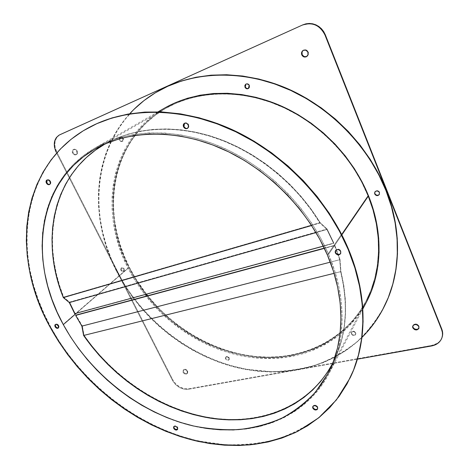 <?xml version="1.0" encoding="UTF-8"?>
<svg xmlns="http://www.w3.org/2000/svg" width="469" height="469" viewBox="0 0 469 469"><rect width="100%" height="100%" fill="white"/><g stroke="black" fill="none" stroke-linecap="round" stroke-linejoin="round"><path stroke-width="0.35" stroke-dasharray="2.35 1.76" d="M104.898 144.059L116.47 138.308L128.107 134.105L140.495 131.091L153.521 129.344L167.087 128.899L181.063 129.813L195.321 132.094L209.707 135.758L224.082 140.794L238.281 147.16L252.152 154.817L265.53 163.687L278.269 173.682L290.223 184.698L301.256 196.611L311.252 209.285L320.104 222.576L327.057 228.989L333.858 243.059L333.623 243.393L326.928 229.517L316.018 232.606L326.928 229.517L319.981 223.097L311.621 225.525L319.981 223.097L311.129 209.772L301.133 197.068L290.088 185.126L278.123 174.081L265.366 164.056L251.97 155.157L238.082 147.477L223.86 141.081L209.461 136.028L195.051 132.346L180.77 130.054L166.771 129.133L153.181 129.567L140.131 131.32L127.732 134.327L116.072 138.537L104.915 144.053M104.581 144.241C52.61 174.339 40.727 240.726 63.643 297.106L69.6 302.112L75.046 313.345L74.682 313.661L333.858 243.059L75.046 313.345L69.6 302.112L327.057 228.989L69.6 302.112L63.643 297.106L320.104 222.576L63.643 297.106L59.581 285.586L56.391 273.914L54.111 262.165L52.774 250.405L52.405 238.709L53.044 227.148L54.703 215.81L57.411 204.771L61.169 194.131L65.994 183.965L71.88 174.374L78.815 165.451L86.783 157.291L95.74 149.986L104.745 144.147M104.411 144.341L104.376 144.358C133.788 127.433 174.826 124.021 216.068 138.173C257.241 152.484 296.367 184.282 319.981 223.097L326.928 229.517L333.623 243.393L323.352 246.178L333.858 243.059L327.057 228.989L320.104 222.576C296.478 183.842 257.399 152.144 216.297 137.892C175.119 123.798 134.152 127.222 104.78 144.13M324.296 248.13L334.802 245.293L340.025 259.597L82.327 325.955L75.978 315.086L82.327 325.955L340.025 259.597L340.934 271.569L84.062 335.288L82.327 325.955L84.062 335.288L340.934 271.569L343.853 285.738L345.383 299.685L345.547 313.286L344.381 326.412L341.924 338.94L338.243 350.783L332.65 363.323C346.345 337.217 349.106 306.632 340.934 271.569L340.025 259.597L334.802 245.293L324.296 248.13M332.556 363.504L327.509 372.052L320.608 381.344L312.811 389.68L304.211 397.014L294.895 403.328L284.959 408.605L274.494 412.837L263.596 416.026L252.345 418.19L240.832 419.327L229.142 419.474L217.34 418.647L205.516 416.877L193.726 414.191L182.048 410.627L170.546 406.224L159.272 401.013L148.292 395.033L137.663 388.326L127.433 380.939L117.66 372.908L108.386 364.284L99.668 355.103L91.543 345.424L84.062 335.288C113.856 378.078 161.254 409.701 210.417 417.721C259.328 425.424 308.813 407.274 332.48 363.645M340.658 271.715L334.092 273.339L340.658 271.715L339.732 259.738L330.287 262.165L339.732 259.738L334.573 245.633L324.413 248.371L334.802 245.293L334.573 245.633L339.732 259.738L340.658 271.715C348.866 306.679 346.198 337.205 332.656 363.305L338.073 351.082L341.743 339.216L344.187 326.659L345.336 313.509L345.155 299.884L343.601 285.908L340.658 271.715M340.658 253.577L340.957 251.073L340.951 253.119L340.318 253.911M317.624 408.851L317.748 406.998L317.765 408.634L317.22 409.214M177.599 429.334L177.786 427.423L177.434 427.892L177.786 427.423L178.027 428.179L177.558 429.364M58.461 327.86L58.801 325.533L58.361 325.914L58.801 325.533L59.082 327.057L58.238 327.942M49.814 184.37L50.077 184.247C50.939 183.596 51.074 182.611 50.494 181.286L49.995 181.579L50.494 181.286L50.816 182.23L50.488 183.883L49.11 184.446L47.492 183.59M187.67 128.236L187.887 128.113C188.943 127.281 189.189 126.132 188.626 124.66L188.204 124.93L188.626 124.66L188.814 126.841L187.524 128.301M379.315 194.459L379.603 192.278L379.767 193.199L378.987 194.799M355.584 333.166L355.572 334.632C354.183 336.003 352.799 335.786 351.428 333.987L351.627 333.606C352.993 335.405 354.376 335.622 355.772 334.25L355.778 332.785L355.584 333.166L353.526 331.624L351.938 331.941L351.263 333.213L351.902 334.696L354.335 335.511L355.561 334.655L355.778 332.785L355.76 334.274L354.529 335.13L353.673 335.142L352.102 334.315L351.463 332.838L351.639 332.116L352.864 331.255L353.726 331.249L355.778 332.785C354.412 330.991 353.034 330.768 351.639 332.122L351.428 333.987L351.439 332.503C352.835 331.149 354.218 331.366 355.584 333.166M229.007 358.246L228.96 359.829C227.805 360.702 226.691 360.403 225.612 358.92L225.882 358.562C226.961 360.04 228.075 360.339 229.224 359.465L229.271 357.888L229.007 358.246L227.178 356.85L225.882 357.114L225.419 358.234L226.064 359.559L228.145 360.315L229.101 359.576L229.271 357.888L229.364 359.213L228.415 359.958L227.7 359.952L225.882 358.562L225.782 357.237L226.152 356.751L227.447 356.493L229.271 357.888C228.198 356.411 227.084 356.106 225.935 356.973L225.882 358.562L225.612 358.92L225.665 357.337C226.814 356.463 227.928 356.768 229.007 358.246M123.927 269.27L123.74 271.264C122.696 271.844 121.735 271.487 120.861 270.191L121.207 269.898C122.075 271.193 123.036 271.551 124.08 270.971L124.267 268.977L123.927 269.27L122.145 267.91L120.973 268.262L120.674 268.801L120.861 270.191L122.638 271.545L123.81 271.199L124.267 268.977L124.15 270.9L122.286 271.018L120.979 269.183L121.313 267.969L123.177 267.852L124.267 268.977C123.4 267.682 122.438 267.324 121.395 267.893L121.207 269.898L120.861 270.191L121.055 268.186C122.098 267.617 123.054 267.975 123.927 269.27M122.925 138.73L122.415 141.386C121.301 141.843 120.351 141.427 119.577 140.143L119.953 139.92C120.726 141.204 121.676 141.62 122.79 141.169L123.3 138.507L122.925 138.73L120.973 137.276L120.257 137.394L119.366 138.49L120.082 140.87L121.518 141.591L122.802 141.052L123.177 139.563L122.925 138.73L123.3 138.507L123.552 139.346L123.177 140.835L122.608 141.257L121.137 141.157L119.701 139.088L120.07 137.599L120.633 137.171L122.11 137.27L123.3 138.507C122.526 137.229 121.582 136.807 120.474 137.253L119.577 140.143L120.093 137.476C121.207 137.03 122.151 137.446 122.925 138.73M248.547 88.395L249.467 85.27L249.162 85.469L249.467 85.27L249.561 87.175L248.371 88.477M164.713 108.022C109.265 139.662 98.807 212.498 128.037 268.034L63.192 324.372L56.96 311.762L51.731 298.847L47.562 285.709L44.508 272.43L42.62 259.117L41.94 245.862L42.515 232.771L44.373 219.955L47.551 207.533L52.059 195.626L57.904 184.358L65.085 173.87L73.586 164.285L83.365 155.737L94.369 148.356L106.522 142.271L119.736 137.593L133.894 134.433L148.849 132.879L164.449 132.997L180.518 134.838L196.857 138.425L213.254 143.754L229.493 150.784L245.351 159.448L260.612 169.649L275.051 181.263L288.464 194.131L300.67 208.078L311.51 222.904L320.837 238.399L328.552 254.345L341.86 234.863L328.552 254.345L334.573 270.525L338.853 286.717L341.373 302.716L342.159 318.322L341.244 333.359L338.688 347.658L334.585 361.077L329.021 373.5L322.121 384.826L314.001 394.974L304.791 403.885L294.614 411.518L283.616 417.844L271.914 422.856L259.644 426.556L246.923 428.953L233.873 430.079L220.612 429.956L207.234 428.625L193.849 426.128L180.559 422.51L162.245 415.645C120.973 397.653 84.719 364.184 63.192 324.372L59.1 316.364M59.065 316.294C28.972 256.004 37.813 180.805 94.996 147.999C127.937 129.069 175.623 127.263 221.843 147.248C267.981 167.333 309.048 208.623 328.552 254.345C347.078 297.434 345.888 341.837 329.091 373.371C298.483 431.756 223.678 443.445 162.286 415.663M90.212 126.865C18.719 164.824 11.332 257.803 51.021 327.585L50.576 327.966L51.021 327.585C81.882 383.413 137.997 427.253 198.563 440.942L224.475 444.671C241.752 445.269 258.56 443.645 274.904 439.811C290.803 434.657 305.477 427.165 318.932 417.34L336.636 399.436L350.39 377.346M161.647 89.262C95.641 124.015 83.441 208.3 116.98 271.164L116.64 271.457C89.995 220.184 91.361 155.72 129.684 113.785L124.795 119.501L117.121 130.312L110.754 141.867L105.707 154.031L101.984 166.671L99.563 179.662L98.437 192.9L98.56 206.26L99.915 219.639L102.441 232.941L106.105 246.073L110.854 258.941L116.64 271.457L116.98 271.164C142.869 321.371 193.046 359.688 247.726 369.431L271.135 371.641C286.747 371.354 301.948 369.062 316.739 364.753C331.114 359.266 344.398 351.732 356.592 342.153C367.966 331.436 377.516 318.891 385.254 304.533L385.078 304.903M367.954 195.772L327.391 254.984L367.954 195.772C351.99 156.212 317.443 121.43 277.66 104.997C237.795 88.676 195.567 91.179 165.252 108.632C110.274 140.108 99.874 212.41 128.893 267.588C133.653 277.003 139.305 285.926 145.847 294.35L134.931 278.486L128.893 267.588L76.447 313.186L128.893 267.588L123.746 256.309L119.548 244.73L116.347 232.935L114.172 220.999L113.076 209.01L113.082 197.068L114.231 185.261L116.529 173.7L120 162.491L124.648 151.739L130.464 141.556L137.435 132.059L145.525 123.37L154.7 115.591L164.883 108.843L176.016 103.227L187.987 98.842L200.703 95.776L214.028 94.105L227.817 93.882L241.922 95.148L256.168 97.927L270.379 102.201L284.378 107.952L297.973 115.128L310.982 123.634L323.235 133.389L334.567 144.253L344.821 156.089L353.872 168.734L361.617 182.025L367.954 195.772L372.832 209.807L376.208 223.936L378.078 237.988L378.442 251.794L377.34 265.196L374.819 278.041L370.95 290.205L365.808 301.573L359.5 312.049L352.119 321.552L343.783 330.018L334.59 337.387L324.665 343.636L314.124 348.737L303.068 352.682L291.618 355.473L279.876 357.108L267.951 357.618L255.933 357.026L243.915 355.355L231.997 352.641L220.26 348.93L208.787 344.258L197.648 338.677L186.92 332.228L176.672 324.97L166.982 316.956L157.895 308.239L147.073 295.916C175.031 330.768 217.188 354.353 260.066 357.355C302.751 360.081 344.891 340.617 365.761 301.667C381.268 272.6 383.12 233.099 367.954 195.772C383.12 233.099 381.268 272.6 365.761 301.667C344.891 340.617 302.751 360.081 260.066 357.355C217.188 354.353 175.031 330.768 147.073 295.916L157.895 308.239L166.982 316.956L176.672 324.97L186.92 332.228L197.648 338.677L208.787 344.258L220.26 348.93L231.997 352.641L243.915 355.355L255.933 357.026L267.951 357.618L279.876 357.108L291.618 355.473L303.068 352.682L314.124 348.737L324.665 343.636L334.59 337.387L343.783 330.018L352.119 321.552L359.5 312.049L365.808 301.573L370.95 290.205L374.819 278.041L377.34 265.196L378.442 251.794L378.078 237.988L376.208 223.936L372.832 209.807L367.954 195.772L368.224 195.38L367.954 195.772L361.617 182.025L353.872 168.734L344.821 156.089L334.567 144.253L323.235 133.389L310.982 123.634L297.973 115.128L284.378 107.952L270.379 102.201L256.168 97.927L241.922 95.148L227.817 93.882L214.028 94.105L200.703 95.776L187.987 98.842L176.016 103.227L164.883 108.843L154.7 115.591L145.525 123.37L137.435 132.059L130.464 141.556L124.648 151.739L120 162.491L116.529 173.7L114.231 185.261L113.082 197.068L113.076 209.01L114.172 220.999L116.347 232.935L119.548 244.73L123.746 256.309L128.893 267.588L129.344 267.195C134.146 276.698 139.856 285.697 146.469 294.18L135.377 278.088L129.344 267.195L124.209 255.927L120.017 244.361L116.816 232.571L114.647 220.641L113.557 208.664L113.568 196.728L114.717 184.933L117.021 173.383L120.492 162.18L125.141 151.434L130.957 141.257L137.927 131.771L146.011 123.083L155.18 115.315L165.358 108.568L176.479 102.957L188.45 98.578L201.154 95.512L214.462 93.835L228.245 93.612L242.332 94.879L256.566 97.646L270.765 101.92L284.747 107.665L298.325 114.823L311.322 123.324L323.563 133.061L334.878 143.913L345.12 155.737L354.165 168.371L361.892 181.644L368.224 195.38L373.095 209.397L376.466 223.514L378.331 237.554L378.694 251.349L377.586 264.733L375.065 277.572L371.202 289.731L366.066 301.092L359.758 311.563L352.383 321.06L344.053 329.514L334.866 336.889L324.953 343.132L314.412 348.233L303.373 352.178L291.929 354.969L280.198 356.61L268.274 357.126L256.267 356.534L244.261 354.869L232.354 352.16L220.623 348.455L209.156 343.789L198.029 338.213L187.313 331.776L177.077 324.525L167.392 316.516L158.317 307.811L147.7 295.746C175.658 330.475 217.763 353.937 260.553 356.874C303.156 359.53 345.184 340.06 366.019 301.18C381.514 272.131 383.372 232.665 368.224 195.38C352.283 155.86 317.777 121.119 278.035 104.71C238.217 88.412 196.024 90.916 165.727 108.357C110.784 139.815 100.366 212.058 129.344 267.195L128.893 267.588C99.874 212.41 110.274 140.108 165.252 108.632C195.567 91.179 237.795 88.676 277.66 104.997C317.443 121.43 351.99 156.212 367.954 195.772M361.962 337.404C327.169 371.096 275.098 379.28 228.075 365.234C180.946 350.812 139.445 315.649 116.64 271.457L123.4 283.552L131.08 295.148L139.621 306.169L148.972 316.552L159.055 326.231L169.813 335.142L181.175 343.226L193.076 350.419L205.434 356.675L218.179 361.933L231.229 366.148L244.496 369.261L257.886 371.237L271.311 372.023L284.66 371.589L297.833 369.906L310.713 366.94L323.182 362.684L335.118 357.126L346.386 350.267L356.868 342.136L361.962 337.404M161.494 89.345L155.69 92.622L144.323 100.419L134.128 109.353L125.176 119.29L117.502 130.101L111.135 141.65L106.088 153.803L102.359 166.436L99.944 179.422L98.807 192.648L98.93 206.002L100.278 219.375L102.805 232.671L106.463 245.791L111.206 258.654L116.98 271.164L123.734 283.253L131.414 294.837L139.95 305.852L149.289 316.229L159.366 325.902L170.112 334.807L181.468 342.88L193.363 350.073L205.715 356.323L218.454 361.576L231.493 365.779L244.754 368.892L258.138 370.862L271.551 371.647L284.894 371.208L298.055 369.519L310.929 366.553L323.393 362.297L335.317 356.733L346.585 349.88L357.061 341.749L366.611 332.369L375.1 321.793L382.411 310.091L385.178 304.686M375.44 194.494L374.919 193.685M374.749 192.765L375.522 191.159L377.316 190.619L379.075 191.463L379.603 192.278C378.266 190.35 376.771 190.127 375.112 191.616L375.018 191.768M245.65 84.344L247.251 83.664L248.142 83.881L249.467 85.27C248.611 83.769 247.48 83.341 246.073 83.986L245.92 84.092M90.048 126.952L83.769 130.517L71.575 139.035L60.794 148.843L51.473 159.777L43.646 171.683L37.321 184.411L32.496 197.812L29.16 211.748L27.278 226.076L26.821 240.673L27.73 255.417L29.969 270.191L33.475 284.894L38.194 299.421L44.063 313.679L51.021 327.585L59.006 341.057L67.952 354.013L77.801 366.383L88.477 378.09L99.915 389.071L112.05 399.26L124.807 408.593L138.115 417L151.897 424.427L166.073 430.806L180.559 436.082L195.262 440.192L210.089 443.082L224.938 444.706L239.7 444.999L254.257 443.92L268.485 441.44L282.262 437.513L295.447 432.125L307.893 425.26L319.448 416.923L329.971 407.127L339.304 395.924L347.3 383.361L350.314 377.51M335.394 251.437L336.238 249.643L338.284 249.098L340.33 250.124L340.957 251.073C339.368 248.828 337.645 248.517 335.781 250.147L335.652 250.358M312.876 406.816L313.597 405.456L315.379 405.193L317.185 406.189L317.748 406.998C316.153 404.946 314.588 404.63 313.052 406.043L312.946 406.312M173.852 427.206L174.31 426.022L175.723 425.811L177.786 427.423C176.537 425.764 175.306 425.371 174.081 426.251L173.935 426.509M175.336 429.241L174.609 428.678M55.248 324.87L55.541 324.302L56.796 323.968L58.801 325.533C57.787 324.079 56.731 323.645 55.623 324.226L55.43 324.442M46.572 181.82L46.572 180.911M46.894 180.166L48.272 179.598L49.896 180.454L50.494 181.286C49.573 179.826 48.512 179.328 47.316 179.791L47.082 179.961M184.264 123.494L185.062 122.919L187.072 123.03L188.626 124.66C187.594 122.913 186.293 122.391 184.727 123.095L184.522 123.241M186.545 128.459L185.525 128.189M162.204 415.628L154.594 412.11L142.089 405.433L130.007 397.847L118.428 389.405L107.413 380.177L97.036 370.217L87.363 359.588L78.458 348.361L70.379 336.595L63.192 324.372L128.037 268.034C150.86 312.759 195.344 347.136 243.763 356.317C264.51 359.688 285.316 358.732 304.885 353.134C317.642 348.567 329.473 342.235 340.371 334.133C350.572 325.052 359.242 314.406 366.389 302.183L366.33 302.306M164.689 108.034L153.891 115.151L144.675 122.984L136.543 131.73L129.538 141.286L123.699 151.534L119.032 162.35L115.55 173.63L113.246 185.261L112.103 197.127L112.103 209.139L113.217 221.192L115.403 233.199L118.634 245.058L122.86 256.701L128.037 268.034L134.111 278.996L141.034 289.502L148.755 299.498L157.209 308.907L166.343 317.671L176.086 325.726L186.386 333.031L197.173 339.515L208.371 345.131L219.908 349.833L231.709 353.567L243.692 356.305L255.775 357.988L267.858 358.597L279.852 358.093L291.665 356.452L303.179 353.655L314.3 349.698L324.911 344.58L334.895 338.301L344.146 330.891L352.541 322.391L359.975 312.835L362.801 308.491M145.847 294.35C139.305 285.926 133.653 277.003 128.893 267.588L134.931 278.486L145.847 294.35M187.242 371.518L187.19 373.588C185.777 374.59 184.399 374.168 183.057 372.327L183.443 371.853C184.78 373.693 186.158 374.115 187.571 373.113L187.623 371.043L187.242 371.518L187.412 373.195L186.257 374.127L185.372 374.115L183.643 373.142L182.793 371.454L183.32 370.041L184.036 369.713L185.841 370.07L187.242 371.518L187.623 371.043L187.793 372.72L186.639 373.652L185.753 373.641L184.024 372.667L183.443 371.853L183.268 370.176L183.707 369.566L185.308 369.255L187.623 371.043C186.287 369.203 184.915 368.781 183.502 369.771L183.443 371.853L183.057 372.327L183.115 370.246C184.528 369.25 185.906 369.678 187.242 371.518M76.682 151.329C77.326 152.847 77.133 153.984 76.107 154.723C74.753 155.245 73.574 154.7 72.584 153.087L73.105 152.794C74.102 154.401 75.275 154.952 76.635 154.43C77.655 153.685 77.848 152.554 77.209 151.036L76.682 151.329L77.004 153.427L75.937 154.811L75.052 154.946L73.234 154.014L72.238 152.026L72.631 150.139L74.202 149.464L75.151 149.74L76.682 151.329L77.209 151.036L77.555 152.097L77.532 153.134L76.459 154.512L74.63 154.371L73.762 153.715L73.105 152.794L72.783 150.696L73.844 149.312L74.729 149.171L76.553 150.103L77.209 151.036C76.218 149.423 75.052 148.878 73.697 149.382C72.66 150.127 72.46 151.264 73.105 152.794L72.584 153.087C71.933 151.557 72.132 150.42 73.17 149.675C74.524 149.165 75.697 149.717 76.682 151.329M306.878 56.415L307.06 56.303C308.45 55.201 308.854 53.759 308.274 51.977L307.916 52.217L308.274 51.977L308.549 53.343L308.315 54.697L306.527 56.591M418.964 328.118L419.04 326.113L418.923 328.194M59.827 134.744C54.433 138.437 53.407 144.188 56.737 152.003L172.821 379.872L172.434 380.347L172.821 379.872C176.749 386.298 182.007 389.276 188.585 388.807L188.21 389.293C181.626 389.757 176.367 386.778 172.434 380.347L56.614 153.099L172.434 380.347L175.318 384.34L179.316 387.435L183.836 389.176L188.21 389.293L188.585 388.807L431.732 345.43L431.55 345.97L431.732 345.43C436.909 344.381 440.344 341.713 442.05 337.428M357.39 359.172L188.21 389.293L357.39 359.172M59.798 134.761L56.831 137.306L55.014 141.585L54.99 146.744L56.737 152.003L56.204 152.296L56.737 152.003L172.821 379.872L175.705 383.859L179.697 386.954L184.211 388.695L188.585 388.807L431.732 345.43L437.19 343.361L439.359 341.637L441.036 339.533L442.15 337.129M302.786 50.758L303.859 49.995L306.427 50.025L308.274 51.977C307.095 49.843 305.471 49.263 303.39 50.247L303.214 50.371M418.178 328.968L417.099 329.396M413.64 328.271L412.99 327.286M412.802 326.213L413.84 324.431L416.155 323.979L417.375 324.372L419.04 326.113C416.959 323.499 414.93 323.293 412.954 325.504L412.867 325.773M340.558 253.758L340.805 253.377M317.519 409.12L317.777 408.61M177.47 429.569L177.798 429.123M58.279 328.071L58.707 327.696M49.614 184.522L50.077 184.247M187.506 128.365L187.887 128.113M355.572 334.632L355.772 334.25M228.96 359.829L229.224 359.465M123.74 271.264L124.08 270.971M122.415 141.386L122.79 141.169M158.059 111.833L94.996 147.999M327.901 373.652L366.019 301.18M94.756 149.201L165.727 108.357M362.83 308.971L329.091 373.371M120.093 137.476L120.474 137.253M121.055 268.186L121.395 267.893M225.665 357.337L225.935 356.973M351.439 332.503L351.639 332.122M184.34 123.341L184.727 123.095M46.836 180.067L47.316 179.791M55.184 324.601L55.623 324.226M173.729 426.72L174.081 426.251M312.788 406.553L313.052 406.043M335.528 250.51L335.781 250.147M187.19 373.588L187.571 373.113M76.107 154.723L76.635 154.43M306.755 56.509L307.06 56.303M418.899 328.335L419.081 327.86M412.767 325.984L412.954 325.504M303.08 50.447L303.39 50.247M73.17 149.675L73.697 149.382M183.115 370.246L183.502 369.771"/><path stroke-width="0.7" d="M69.306 302.587L316.018 232.606L69.306 302.587L74.682 313.661L323.352 246.178L74.682 313.661L69.306 302.587L63.327 297.586L69.306 302.587M311.621 225.525L63.327 297.586L311.621 225.525M104.915 144.053L95.318 150.232L86.349 157.549L78.382 165.721L71.44 174.661L65.554 184.27L60.736 194.453L56.978 205.117L54.281 216.168L52.628 227.529L52.006 239.108L52.387 250.821L53.742 262.599L56.04 274.365L59.246 286.049L63.327 297.586C40.27 241.06 52.17 174.439 104.376 144.358M75.978 315.086L324.296 248.13L75.615 315.403L81.87 326.119L83.599 335.464L91.08 345.624L99.211 355.326L107.94 364.524L117.221 373.172L127.005 381.221L137.247 388.631L147.887 395.355L158.88 401.347L170.171 406.576L181.691 410.996L193.386 414.573L205.188 417.269L217.036 419.046L228.849 419.878L240.562 419.743L252.088 418.6L263.355 416.443L274.271 413.248L284.747 409.009L294.696 403.727L304.023 397.401L312.635 390.056L320.438 381.702L327.333 372.392L332.369 363.856C308.749 407.631 259.169 425.852 210.165 418.125C160.908 410.088 113.416 378.366 83.599 335.464L334.092 273.339L83.599 335.464L81.87 326.119L330.287 262.165L81.87 326.119L75.615 315.403L324.413 248.371L75.978 315.086M340.318 253.911L338.272 254.45L336.238 253.424L335.611 252.48L335.335 252.891L335.505 250.552C337.369 248.928 339.099 249.232 340.687 251.478L339.122 249.842L336.906 249.578L335.962 250.053L335.118 251.841L335.962 253.835L338.002 254.86L339.11 254.79L340.682 253.53L340.687 251.478L340.535 253.793C338.671 255.441 336.941 255.142 335.335 252.891L335.611 252.48C337.082 254.638 338.759 255.001 340.658 253.577M317.22 409.214L315.438 409.472L313.638 408.481L313.081 407.678L312.817 408.182L312.788 406.553C314.324 405.134 315.889 405.456 317.484 407.502L316.927 406.693L315.115 405.697L313.333 405.961L312.612 407.327L313.38 408.991L315.174 409.982L316.962 409.724L317.689 408.364L317.484 407.502L317.519 409.12C315.983 410.551 314.418 410.234 312.817 408.182L313.081 407.678C314.494 409.601 316.006 409.994 317.624 408.851M174.609 428.678L174.093 427.963L173.741 428.432L173.729 426.72C174.955 425.84 176.192 426.233 177.434 427.892L177.452 429.592C176.227 430.478 174.99 430.091 173.741 428.432L174.093 427.963C175.154 429.469 176.326 429.926 177.599 429.334L177.434 427.892L176.192 426.608L174.591 426.239L173.577 426.995L173.741 428.432L174.984 429.71L176.579 430.085L177.599 429.328M58.238 327.942L56.767 327.667L55.53 326.395L55.084 326.776L55.184 324.601C56.286 324.026 57.347 324.46 58.361 325.914L56.35 324.349L55.641 324.366L54.803 325.252L55.084 326.776L57.089 328.335L58.344 328.013L58.648 326.705L58.361 325.914L58.267 328.083C57.165 328.663 56.104 328.23 55.084 326.776L55.53 326.395C56.391 327.69 57.365 328.177 58.461 327.86M47.492 183.59L46.894 182.763L46.396 183.057C45.804 181.72 45.944 180.729 46.818 180.084C48.014 179.615 49.075 180.114 49.995 181.579L48.618 180.149L46.988 179.996L46.073 181.198L46.073 182.113L47.768 184.475L49.392 184.634L50.318 183.438L49.995 181.579C50.582 182.904 50.441 183.889 49.585 184.54C48.389 185.015 47.322 184.516 46.396 183.057L46.894 182.763C47.697 184.077 48.67 184.616 49.814 184.37M185.525 128.189L183.971 126.566L183.543 126.841C182.974 125.358 183.227 124.197 184.299 123.365C185.871 122.667 187.172 123.189 188.204 124.93L186.644 123.306L184.634 123.195L183.35 124.66L183.543 126.841L185.097 128.465L187.102 128.582L188.391 127.122L188.204 124.93C188.767 126.407 188.52 127.556 187.465 128.389C185.894 129.11 184.587 128.594 183.543 126.841L183.971 126.566C184.915 128.207 186.146 128.764 187.67 128.236M375.018 191.768L374.719 193.978L374.913 191.909C376.572 190.42 378.067 190.643 379.403 192.571L378.882 191.757L377.117 190.912L375.323 191.458L374.549 193.064L375.241 194.787L377 195.632L377.961 195.538L379.357 194.383L379.403 192.571L379.222 194.612C377.568 196.13 376.068 195.919 374.719 193.978L374.919 193.685C376.173 195.555 377.639 195.813 379.315 194.459M248.371 88.477L246.606 88.418L245.287 87.035L244.976 87.234L245.762 84.186C247.169 83.541 248.306 83.969 249.162 85.469L248.617 84.643L246.94 83.863L246.061 84.027L244.882 85.335L244.976 87.234L246.295 88.618L247.192 88.834L248.793 88.166L249.256 87.375L249.162 85.469L248.394 88.506C246.981 89.163 245.844 88.741 244.976 87.234L245.287 87.035C246.084 88.465 247.169 88.922 248.547 88.395M164.689 108.034L175.324 102.699L187.371 98.279L200.163 95.189L213.571 93.501L227.447 93.272L241.641 94.545L255.98 97.335L270.291 101.638L284.378 107.424L298.067 114.641L311.17 123.212L323.504 133.026L334.913 143.965L345.237 155.884L354.353 168.617L362.144 181.995L368.523 195.837L373.43 209.965L376.824 224.188L378.7 238.334L379.063 252.228L377.95 265.706L375.405 278.633L371.501 290.868L366.389 302.183C381.913 272.976 383.748 233.328 368.523 195.837L341.86 234.863L368.523 195.837C352.477 156.06 317.748 121.061 277.754 104.505C237.677 88.061 195.215 90.529 164.713 108.022L158.059 111.833M350.15 377.844L350.39 377.346C367.18 342.816 367.96 295.394 348.455 249.092L348.197 249.502C367.719 295.845 366.946 343.296 350.15 377.844L336.39 399.946L318.674 417.856L297.821 431.333C282.649 438.152 266.656 442.666 249.836 444.876C232.771 445.826 215.564 444.676 198.229 441.429C137.628 427.705 81.471 383.83 50.576 327.966L43.611 314.048L37.731 299.779L33.006 285.246L29.494 270.537L27.249 255.752L26.334 241.002L26.786 226.392L28.662 212.052L31.998 198.111L36.817 184.704L43.136 171.965L50.969 160.052L60.29 149.113L71.077 139.305L83.271 130.775L96.802 123.681L111.575 118.159L127.451 114.342L144.288 112.343L161.899 112.249L180.084 114.125L198.616 118.012L217.253 123.91L235.731 131.777L253.799 141.538L271.182 153.087L287.626 166.272L302.892 180.917L316.757 196.798L329.027 213.694L339.55 231.346L348.197 249.502L354.875 267.899L359.553 286.272L362.203 304.393L362.865 322.021L361.587 338.952L358.451 355.004L353.567 370.023L347.06 383.865L339.058 396.434L329.719 407.643L319.19 417.433L307.623 425.776L295.171 432.635L281.98 438.023L268.198 441.95L253.958 444.43L239.389 445.497L224.622 445.198L209.766 443.574L194.928 440.672L180.219 436.557L165.721 431.269L151.54 424.885L137.745 417.451L124.426 409.032L111.657 399.694L99.516 389.499L88.066 378.506L77.379 366.787L67.53 354.412L58.572 341.444L50.576 327.966C10.846 258.138 18.197 165.106 89.72 127.122C126.952 107.477 179.967 106.621 231.035 129.579C282.004 152.642 326.999 198.821 348.197 249.502L348.455 249.092C327.286 198.457 282.344 152.325 231.422 129.292C180.401 106.363 127.427 107.225 90.212 126.865L89.89 127.035M385.254 304.533C400.708 272.671 402.156 230.461 386.157 190.308L385.969 190.602L378.835 174.896L370.07 159.706L359.782 145.249L348.098 131.725L335.165 119.325L321.165 108.222L306.298 98.549L290.762 90.441L274.781 83.98L258.571 79.226L242.344 76.207L226.316 74.929L210.675 75.362L195.602 77.444L181.263 81.114L167.796 86.273L155.327 92.815L143.948 100.618L133.753 109.553L129.684 113.785C138.554 104.059 149.083 95.946 161.283 89.456C195.626 71.364 242.637 69.729 286.711 88.629C330.692 107.647 368.564 146.65 385.969 190.602L386.157 190.308C368.769 146.387 330.932 107.424 286.987 88.424C242.948 69.547 195.972 71.182 161.647 89.262L161.436 89.374M327.391 254.984C345.893 297.962 344.697 342.241 327.901 373.652L315.379 392.242C305.331 402.965 293.905 411.729 281.101 418.53C267.723 424.193 253.629 427.869 238.832 429.575C223.807 430.19 208.664 428.983 193.398 425.958C140.008 413.324 90.394 374.145 63.309 324.607L76.447 313.186L63.309 324.607C28.849 263.197 35.357 183.432 94.756 149.201C127.527 130.3 175.007 128.465 221.051 148.351C267.008 168.33 307.945 209.45 327.391 254.984L319.711 239.12L310.425 223.707L299.638 208.957L287.491 195.081L274.142 182.277L259.773 170.722L244.595 160.562L228.819 151.938L212.662 144.933L196.347 139.627L180.09 136.045L164.103 134.204L148.579 134.075L133.694 135.611L119.607 138.742L106.457 143.385L94.357 149.429L83.4 156.763L73.668 165.258L65.203 174.79L58.05 185.226L52.229 196.429L47.738 208.277L44.573 220.641L42.72 233.398L42.146 246.43L42.82 259.627L44.696 272.882L47.738 286.102L51.889 299.187L57.095 312.049L63.309 324.607L70.467 336.783L78.511 348.502L87.381 359.688L97.019 370.276L107.354 380.195L118.323 389.393L129.86 397.794L141.896 405.351L154.348 412.005L167.146 417.691L180.213 422.364L193.451 425.969L206.776 428.455L220.09 429.78L233.298 429.897L246.289 428.777L258.947 426.38L271.158 422.698L282.801 417.703L293.746 411.401L303.859 403.803L313.022 394.933L321.095 384.826L327.948 373.553L333.471 361.189L337.545 347.828L340.078 333.6L340.975 318.639L340.183 303.109L337.662 287.192L333.389 271.082L327.391 254.984M145.847 294.35L147.073 295.916L145.847 294.35M385.969 190.602C401.986 230.789 400.538 273.028 385.078 304.903C379.052 317.343 371.348 328.177 361.962 337.404L366.424 332.75L374.919 322.174L382.229 310.466L388.232 297.709L392.817 284.021L395.871 269.523L397.313 254.356L397.073 238.692L395.115 222.711L391.41 206.612L385.969 190.602M385.178 304.686L388.408 297.346L392.987 283.663L396.041 269.171L397.483 254.016L397.249 238.358L395.291 222.394L391.592 206.301L386.157 190.308L379.034 174.609L370.281 159.437L359.999 144.991L348.326 131.478L335.405 119.091L321.417 107.993L306.562 98.338L291.038 90.236L275.069 83.781L258.87 79.032L242.661 76.019L226.638 74.741L211.009 75.175L195.948 77.262L181.614 80.926L168.154 86.085L161.494 89.345M378.987 194.799L377.193 195.339L375.44 194.494M374.919 193.685L374.749 192.765M245.92 84.092L245.287 87.035L245.187 85.135L245.65 84.344M350.314 377.51L353.808 369.525L358.685 354.517L361.822 338.471L363.1 321.552L362.449 303.935L359.799 285.832L355.133 267.471L348.455 249.092L339.826 230.953L329.314 213.319L317.056 196.441L303.209 180.571L287.96 165.944L271.528 152.777L254.163 141.239L236.118 131.484L217.651 123.628L199.032 117.742L180.518 113.867L162.344 111.991L144.745 112.085L127.92 114.09L112.056 117.907L97.294 123.423L90.048 126.952M335.652 250.358L335.611 252.48L335.394 251.437M312.946 406.312L313.081 407.678L312.876 406.816M173.935 426.509L174.093 427.963L173.852 427.206M177.558 429.364L175.336 429.241M55.43 324.442L55.53 326.395L55.248 324.87M47.082 179.961L46.894 182.763L46.572 181.82M46.572 180.911L46.894 180.166M184.522 123.241L183.971 126.566L183.778 124.391L184.264 123.494M187.524 128.301L186.545 128.459M362.801 308.491L366.33 302.306M146.469 294.18L147.7 295.746L146.469 294.18M306.527 56.591L303.971 56.55L302.13 54.609L301.766 54.85C301.174 53.038 301.596 51.584 303.027 50.482C305.108 49.497 306.738 50.077 307.916 52.217L307.957 54.937L306.169 56.831L303.607 56.796L301.766 54.85L301.714 52.135L303.496 50.23L306.064 50.265L307.916 52.217C308.496 53.999 308.092 55.442 306.703 56.544C304.61 57.57 302.968 57.007 301.766 54.85L302.13 54.609C303.255 56.679 304.838 57.282 306.878 56.415M412.867 325.773L412.784 327.808L412.749 326.025C414.725 323.809 416.759 324.015 418.84 326.635L418.723 328.716L416.9 329.918L414.444 329.543L412.784 327.808L412.597 326.729L413.635 324.953L415.95 324.495L418.19 325.644L418.84 326.635L418.881 328.382C416.912 330.622 414.877 330.434 412.784 327.808L412.99 327.286C414.901 329.807 416.894 330.082 418.964 328.118M431.55 345.97L357.39 359.172L434.429 345.178L437.008 343.9L439.183 342.177L440.86 340.072L441.974 337.668L442.484 335.054L442.361 332.333L441.605 329.607C442.677 332.386 442.795 335.083 441.968 337.698C440.321 342.136 436.85 344.891 431.55 345.97M442.05 337.428L442.144 337.158C442.971 334.549 442.847 331.853 441.78 329.08L441.605 329.607L441.78 329.08L325.316 34.788L324.97 35.011L441.605 329.607L324.97 35.011L325.316 34.788C320.233 24.91 312.729 21.603 302.816 24.863L302.446 25.068C312.372 21.809 319.881 25.121 324.97 35.011L323.352 31.828L321.183 29.037L318.545 26.745L315.543 25.045L312.301 24.001L308.954 23.655L302.816 24.863L59.311 135.008M56.204 152.296C52.862 144.475 53.888 138.713 59.282 135.019L56.292 137.587L54.474 141.867L54.445 147.032L56.204 152.296M442.15 337.129L442.66 334.52L442.537 331.8L441.78 329.08L325.316 34.788L323.698 31.611L321.529 28.826L318.897 26.534L315.901 24.834L312.665 23.796L309.317 23.45L305.987 23.813L302.816 24.863L59.798 134.761M303.214 50.371C301.919 51.49 301.555 52.903 302.13 54.609L302.083 51.901L302.786 50.758M418.923 328.194L418.178 328.968M417.099 329.396L414.649 329.021L413.64 328.271M412.99 327.286L412.802 326.213M332.585 363.446L332.404 363.792M366.389 302.183L362.83 308.971M441.968 337.698L442.144 337.158"/></g></svg>

